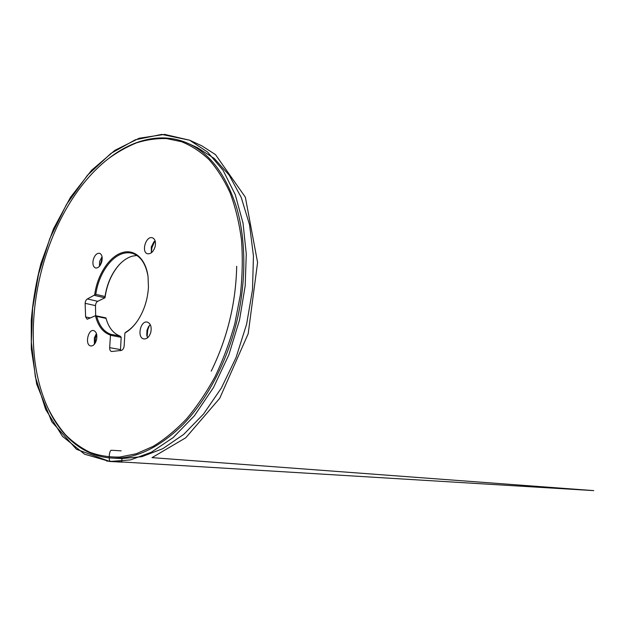 <?xml version="1.0" encoding="UTF-8"?>
<svg xmlns="http://www.w3.org/2000/svg" width="625" height="625" viewBox="0 0 625 625"><rect width="100%" height="100%" fill="white"/><g stroke="black" fill="none" stroke-linecap="round" stroke-linejoin="round"><path stroke-width="0.94" d="M95.461 315.734C98.031 326.094 103.031 332.555 110.469 335.109L110.578 334.242C103.875 331.656 99.266 325.711 96.742 316.406L95.461 315.734L87.156 319.242L85.625 316.945L85.133 303.32C85.336 301.211 86.078 299.758 87.359 298.953L95.82 294.352C98.383 275.219 110.25 256.93 123.141 253.461C126.352 252.555 129.469 252.531 132.477 253.398C140.5 256.023 145.656 263.523 147.945 275.914M136.781 321.891C133.531 326.297 130 329.641 126.195 331.938L124.914 333C129.367 330.5 133.461 326.609 137.188 321.32C143.844 311.461 147.594 300.148 148.445 287.375L148.047 276.617C145.812 258.742 134.406 248.852 122.586 252.539C109.195 256.164 96.945 275.477 94.617 295.344M124.914 333L124.148 345.859C123.891 348.211 123.016 349.719 121.516 350.383L111.578 351.516C110.266 351.117 109.633 349.836 109.672 347.664L110.469 335.109M150.828 332.195C151.773 326.781 150.594 323.414 147.289 322.102C140.359 320.219 136.734 337.914 143.844 338.93C147.031 339.125 149.359 336.883 150.828 332.195M96.516 339.867C97.414 334.797 96.453 331.695 93.633 330.562C88.195 329.133 84.852 344.156 90.234 345.836L90.742 345.977C93.32 346.07 95.25 344.031 96.516 339.867M101.844 261.516C102.688 257.109 101.93 254.367 99.57 253.273C96.797 253.031 94.695 255.188 93.266 259.742C92.414 264.156 93.18 266.906 95.578 267.992C98.32 268.219 100.406 266.062 101.844 261.516M155.141 246.594C156.023 241.977 155.125 239.039 152.453 237.781L151.922 237.656C145.609 236.359 141.242 252.312 147.5 253.766C150.898 254.156 153.438 251.766 155.141 246.594M234.867 323.477L240.359 294.977C242.445 275.898 242.812 257.453 241.461 239.656C239.156 222.523 235.359 206.891 230.07 192.758C224.047 179.672 216.977 168.562 208.852 159.414C200.281 151.461 191.156 145.547 181.469 141.688L166.617 138.594C156.547 138.305 146.531 139.719 136.57 142.844C126.734 146.844 117.242 152.203 108.07 158.93C43.047 209.906 13.297 332.438 47.703 407.562C52.711 417.648 58.617 426.695 65.43 434.695C72.75 442.008 80.883 447.859 89.844 452.258C99.234 455.711 109.234 457.305 119.844 457.039L136.297 453.742L153.203 446.336C164.578 439.367 175.656 430.25 186.445 418.992C196.906 406.562 206.469 392.383 215.141 376.469C223.133 359.734 229.711 342.07 234.867 323.477M119.672 264.25L119.438 264.508C111.648 273.383 106.844 284.469 105.016 297.773L97.711 301.312C96.422 302.102 95.68 303.539 95.492 305.617L95.68 315.742M96.445 316L105.938 317.953L106.305 319.297M105.953 317.953L106.062 318.422C108.648 327.617 113.312 333.5 120.055 336.078L121.164 337.172L120.461 350.695M147.133 336.664L147.695 330.008L149.414 325.484M94.93 343.531L95.539 337.602L96.656 334.344M100.156 265.383L102.203 257.859M151.328 252.633L151.938 247.633L154.969 240.875M109.648 157.727C133.789 139.227 162.453 131.914 188.164 143.453C209.797 153.18 225.945 174.547 236.617 207.555C246.164 240.266 246.414 282.914 236.203 323.812C226.047 364 206.281 400.625 183.078 424.516C158.805 448.133 135.039 459.312 111.781 458.055C83.641 456.516 61.523 436.875 48.547 409.367M116.789 458.125L121.781 458.578L141.828 456.695L162.75 448.711L183.68 434.414L203.594 413.969L221.398 387.984L236.039 357.57L246.609 324.227L252.508 289.742L253.445 255.992L249.539 224.742L241.219 197.438L229.18 175.133L214.25 158.445L197.297 147.57L192.641 145.688M136.891 255.469L132.359 256.141C127.633 257.492 123.195 260.414 119.055 264.914C111.648 273.328 106.969 283.867 105.023 296.516L105.016 297.773M155.102 240.773L153.797 241.992L151.297 246.945L151.375 252.789M102.055 256.688L99.617 261.484L99.43 266.32M96.336 333.734L94.367 337.883L94.414 343.984M147.602 337.758L146.758 335.172L147 330.227L148.492 326.703L150.273 324.664M109.797 461.492L117.016 461.844C119.18 461.961 122.805 463.031 121.773 458.578C122.805 463.031 119.18 461.961 117.016 461.844L109.797 461.492L84.602 454.211L62.477 436.336L45.672 409.469L35.344 376.828L31.344 342.141L32.609 308.484L38.57 274.078L49.844 238.477L66.422 204.555L87.367 175.367L110.945 153.398L135.242 139.812L161.727 134.406L189.641 140.219L207.523 152.008L223.133 170.391L235.242 194.625L243.039 223.18L246.273 254.023L245.187 285.859L239.516 320.055L228.859 354.82L213.484 387.57L194.398 415.789L173.117 437.617L151.328 452.242L130.492 459.914L109.781 461.492C108.805 458.812 109.07 451.266 111.172 450.242L121.172 450.852M104.914 297.828L94.523 295.398M95.82 294.352L105.023 296.516M87.359 298.953L97.711 301.312M95.492 305.617L85.133 303.32M85.625 316.945L90.578 317.977M106.047 318.367L96.742 316.406M110.578 334.242L120.055 336.078M121.164 337.328L110.461 335.273M109.672 347.664L120.43 349.578M111.781 458.055L121.781 458.578M188.164 143.453L197.297 147.57M105.93 317.891L95.922 315.781M146.758 335.172L146.836 335.594M119.055 264.914L119.438 264.508M106.062 318.422L106.211 318.961M189.641 140.219L164.594 134.383L139.195 138.234L114.867 150.344L91.586 170.266L70.516 197.273L53.492 228.836L40.969 263.422C36.078 282.312 32.836 301.359 31.25 320.578L31.312 348.93L36.664 384.055L51.805 421.812L76.484 449.297L109.781 461.492L122.734 462.148L106.617 461.031L593.75 490.617L152.016 457.633L185.758 437.781L219.711 398.328L248.195 333.719L257.586 262.469L245.359 197.211L215.508 154.625L201.68 145.75L189.641 140.219M236.695 266.273C235.883 303.102 227.398 338.062 211.227 371.164"/></g></svg>

